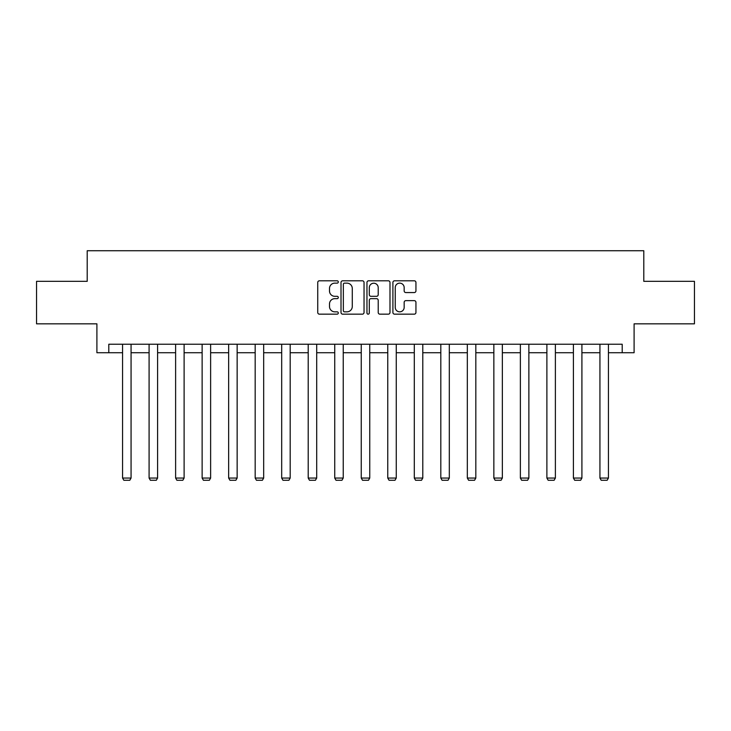 <?xml version="1.0" encoding="UTF-8"?>
<svg xmlns="http://www.w3.org/2000/svg" width="731" height="731" viewBox="0 0 731 731"><rect width="100%" height="100%" fill="white"/><g stroke="black" fill="none" stroke-linecap="round" stroke-linejoin="round"><path stroke-width="1.1" d="M338.298 281.965A1.17 1.17 0 0 0 337.137 280.795L319.401 280.795A1.672 1.672 0 0 0 317.738 282.468L317.738 312.502A1.672 1.672 0 0 0 319.401 314.166L337.137 314.166A1.17 1.17 0 0 0 338.298 313.005A1.17 1.17 0 0 0 337.137 311.835L334.835 311.835A5.336 5.336 0 0 1 329.498 306.49L329.498 303.986A5.336 5.336 0 0 1 334.835 298.65L337.137 298.65A1.17 1.17 0 0 0 338.298 297.48A1.17 1.17 0 0 0 337.137 296.311L334.835 296.311A5.336 5.336 0 0 1 329.498 290.975L329.498 288.471A5.336 5.336 0 0 1 334.835 283.135L337.137 283.135A1.17 1.17 0 0 0 338.298 281.965M414.267 292.564A1.672 1.672 0 0 0 415.939 290.892L415.939 282.468A1.672 1.672 0 0 0 414.267 280.795L394.576 280.795A1.672 1.672 0 0 0 392.903 282.468L392.903 312.502A1.672 1.672 0 0 0 394.576 314.166L414.267 314.166A1.672 1.672 0 0 0 415.939 312.502L415.939 302.323A1.672 1.672 0 0 0 414.267 300.651L405.842 300.651A1.672 1.672 0 0 0 404.17 302.323L404.17 307.367A4.468 4.468 0 0 1 399.711 311.835A4.468 4.468 0 0 1 395.243 307.367L395.243 287.594A4.468 4.468 0 0 1 399.711 283.135A4.468 4.468 0 0 1 404.17 287.594L404.17 290.892A1.672 1.672 0 0 0 405.842 292.564L414.267 292.564M108.8 352.735L108.8 344.237L622.2 344.237L622.2 352.735L634.097 352.735L634.097 323.833L694.45 323.833L694.45 281.334L643.792 281.334L643.792 250.733L87.208 250.733L87.208 281.334L36.55 281.334L36.55 323.833L96.903 323.833L96.903 352.735L122.57 352.735M364.038 282.468A1.672 1.672 0 0 0 362.375 280.795L342.684 280.795A1.672 1.672 0 0 0 341.011 282.468L341.011 312.502A1.672 1.672 0 0 0 342.684 314.166L362.375 314.166A1.672 1.672 0 0 0 364.038 312.502L364.038 282.468M368.625 280.795L388.316 280.795A1.672 1.672 0 0 1 389.988 282.468L389.988 312.502A1.672 1.672 0 0 1 388.316 314.166L379.892 314.166A1.672 1.672 0 0 1 378.219 312.502L378.219 300.322A1.672 1.672 0 0 0 376.556 298.65L370.964 298.65A1.672 1.672 0 0 0 369.292 300.322L369.292 313.005A1.17 1.17 0 0 1 368.132 314.166A1.17 1.17 0 0 1 366.962 313.005L366.962 282.468A1.672 1.672 0 0 1 368.625 280.795M131.068 352.735L149.087 352.735M157.594 352.735L175.614 352.735M184.111 352.735L202.131 352.735M210.629 352.735L228.648 352.735M237.146 352.735L255.174 352.735M263.672 352.735L281.691 352.735M290.189 352.735L308.208 352.735M316.706 352.735L334.734 352.735M343.232 352.735L361.251 352.735M369.749 352.735L387.768 352.735M396.266 352.735L414.294 352.735M422.792 352.735L440.811 352.735M449.309 352.735L467.328 352.735M475.826 352.735L493.854 352.735M502.352 352.735L520.371 352.735M528.869 352.735L546.889 352.735M555.386 352.735L573.406 352.735M581.913 352.735L599.932 352.735M608.43 352.735L622.2 352.735M344.52 283.135A1.17 1.17 0 0 0 343.351 284.304L343.351 310.666A1.17 1.17 0 0 0 344.52 311.835L346.933 311.835A5.336 5.336 0 0 0 352.278 306.49L352.278 288.471A5.336 5.336 0 0 0 346.933 283.135L344.52 283.135M378.219 287.676A4.468 4.468 0 0 0 373.76 283.217A4.468 4.468 0 0 0 369.292 287.676L369.292 294.648A1.672 1.672 0 0 0 370.964 296.311L376.556 296.311A1.672 1.672 0 0 0 378.219 294.648L378.219 287.676M131.068 344.237L131.068 478.056L122.57 478.056L122.57 344.237M131.068 478.056L129.798 480.267L123.841 480.267L122.57 478.056M157.594 344.237L157.594 478.056L149.087 478.056L149.087 344.237M157.594 478.056L156.315 480.267L150.367 480.267L149.087 478.056M184.111 344.237L184.111 478.056L175.614 478.056L175.614 344.237M184.111 478.056L182.832 480.267L176.884 480.267L175.614 478.056M210.629 344.237L210.629 478.056L202.131 478.056L202.131 344.237M210.629 478.056L209.358 480.267L203.401 480.267L202.131 478.056M237.146 344.237L237.146 478.056L228.648 478.056L228.648 344.237M237.146 478.056L235.875 480.267L229.927 480.267L228.648 478.056M263.672 344.237L263.672 478.056L255.174 478.056L255.174 344.237M263.672 478.056L262.392 480.267L256.444 480.267L255.174 478.056M290.189 344.237L290.189 478.056L281.691 478.056L281.691 344.237M290.189 478.056L288.919 480.267L282.961 480.267L281.691 478.056M316.706 344.237L316.706 478.056L308.208 478.056L308.208 344.237M316.706 478.056L315.436 480.267L309.487 480.267L308.208 478.056M343.232 344.237L343.232 478.056L334.734 478.056L334.734 344.237M343.232 478.056L341.953 480.267L336.004 480.267L334.734 478.056M369.749 344.237L369.749 478.056L361.251 478.056L361.251 344.237M369.749 478.056L368.479 480.267L362.521 480.267L361.251 478.056M396.266 344.237L396.266 478.056L387.768 478.056L387.768 344.237M396.266 478.056L394.996 480.267L389.047 480.267L387.768 478.056M422.792 344.237L422.792 478.056L414.294 478.056L414.294 344.237M422.792 478.056L421.513 480.267L415.564 480.267L414.294 478.056M449.309 344.237L449.309 478.056L440.811 478.056L440.811 344.237M449.309 478.056L448.039 480.267L442.081 480.267L440.811 478.056M475.826 344.237L475.826 478.056L467.328 478.056L467.328 344.237M475.826 478.056L474.556 480.267L468.608 480.267L467.328 478.056M502.352 344.237L502.352 478.056L493.854 478.056L493.854 344.237M502.352 478.056L501.073 480.267L495.125 480.267L493.854 478.056M528.869 344.237L528.869 478.056L520.371 478.056L520.371 344.237M528.869 478.056L527.599 480.267L521.642 480.267L520.371 478.056M555.386 344.237L555.386 478.056L546.889 478.056L546.889 344.237M555.386 478.056L554.116 480.267L548.168 480.267L546.889 478.056M581.913 344.237L581.913 478.056L573.406 478.056L573.406 344.237M581.913 478.056L580.633 480.267L574.685 480.267L573.406 478.056M608.43 344.237L608.43 478.056L599.932 478.056L599.932 344.237M608.43 478.056L607.159 480.267L601.202 480.267L599.932 478.056"/></g></svg>
